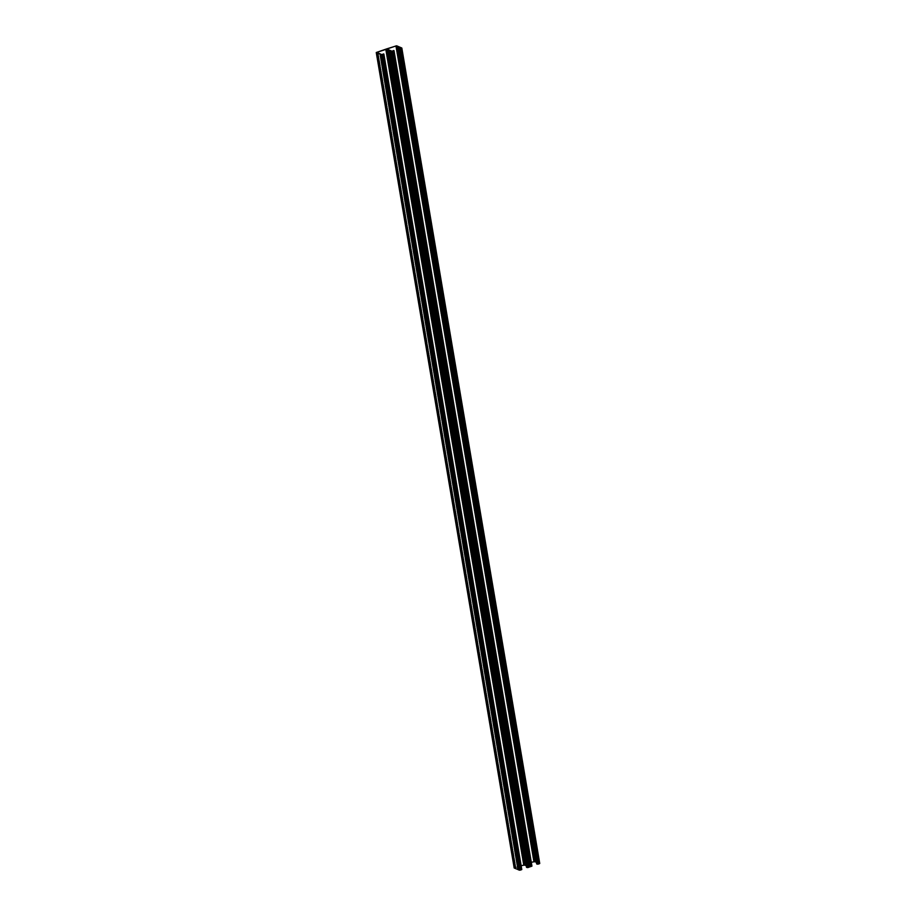<?xml version="1.0" encoding="UTF-8"?>
<svg xmlns="http://www.w3.org/2000/svg" width="916" height="916" viewBox="0 0 916 916"><rect width="100%" height="100%" fill="white"/><g stroke="black" fill="none" stroke-linecap="round" stroke-linejoin="round"><path stroke-width="0.69" stroke-dasharray="4.58 3.44" d="M539.65 863.41L533.673 861.315L524.33 864.578L386.495 49.201M535.288 861.567L397.395 46.304M535.952 861.853L398.025 46.384M538.264 862.826L400.372 47.563M538.929 863.101L401.002 47.643M536.375 862.311L539.306 863.559L537.016 863.788L399.09 48.319M538.551 863.227L400.727 48.365M537.898 862.952L400.143 48.559L537.852 863.055M531.852 866.021L529.883 866.673L524.765 864.509L531.28 862.277M525.521 864.841L387.594 49.372M526.185 865.116L388.258 49.659M528.498 866.089L390.571 50.632M529.15 866.376L391.235 50.907M530.799 865.86L392.975 50.953M531.177 865.735L393.25 50.277M526.219 865.7L529.162 866.96L526.872 867.177L388.945 51.72M528.406 866.628L390.582 51.754M527.742 866.341L389.998 51.949M521.696 869.421L519.738 870.074L514.62 867.899L521.135 865.677M515.376 868.231L377.449 52.773M516.029 868.517L378.102 53.048M518.341 869.49L380.426 54.033M519.006 869.765L381.079 54.307M520.654 869.261L382.831 54.353M521.032 869.135L383.106 53.666M524.421 864.658L514.242 867.876M525.807 865.242L525.108 865.07L525.841 865.139L387.88 49.785M525.143 864.967L387.25 49.704M528.784 866.502L528.085 866.33L528.818 866.387L390.857 51.033M528.12 866.215L390.227 50.953M533.673 861.315L395.746 45.857M524.662 864.338L386.747 48.869M534.566 861.258L396.639 45.8M537.692 864.063L399.765 48.605M537.99 864.051L400.063 48.582M539.192 863.639L401.265 48.182M401.38 48.101L539.306 863.559L401.368 48.136M524.879 864.418L386.976 49.12M524.799 864.532L386.873 49.075M529.883 866.673L391.956 51.216M530.181 866.662L392.266 51.193M531.383 866.261L393.468 50.792M531.475 866.147L393.559 50.746M527.536 867.463L389.609 51.994M527.845 867.441L389.918 51.983L527.708 866.456M529.047 867.04L391.121 51.582M529.127 866.925L391.212 51.525M514.735 867.818L376.831 52.51M514.643 867.933L376.716 52.464L514.62 867.899M519.738 870.074L381.812 54.617M520.036 870.051L382.109 54.594M521.238 869.65L383.312 54.193M521.33 869.536L383.415 54.136M514.517 867.727L376.59 52.269M523.528 864.715L385.602 49.246M397.326 46.212L535.253 861.681M400.303 47.472L538.23 862.929M386.838 49.04L524.765 864.509M388.315 49.682L526.219 865.013M391.292 50.93L529.196 866.261M393.582 50.712L531.498 866.17M391.235 51.491L529.162 866.96M378.171 53.082L516.074 868.402M381.148 54.33L519.051 869.662M383.426 54.101L521.353 869.57M380.747 54.319L518.674 869.788M377.77 53.071L515.697 868.528M386.415 49.178L524.33 864.578M387.915 49.67L525.841 865.139M387.182 49.613L525.108 865.07M390.892 50.93L528.818 866.387M390.159 50.861L528.085 866.33"/><path stroke-width="1.37" d="M386.747 48.869L396.639 45.8L401.815 48.021L399.387 48.731L401.357 48.067L395.964 45.949L386.838 49.04L391.956 51.216L393.926 50.552L390.136 52.075L388.567 51.846L391.235 51.491L386.117 49.327L376.808 52.361L381.812 54.617L383.77 53.952L381.434 54.742L376.258 52.51L386.747 48.869M398.723 48.445L536.639 863.914L538.207 864.132L539.742 863.49L401.758 48.124M400.727 48.365L400.624 47.769M397.029 46.43L534.875 861.807L535.574 861.967L397.659 46.51M535.574 861.967L536.375 862.311M531.28 862.277L534.852 861.67M529.585 866.822L531.933 866.101L393.949 50.735M388.567 51.846L526.494 867.303L528.051 867.532L529.585 866.88L391.613 51.525M390.582 51.754L390.479 51.159M389.998 51.949L389.85 51.078M386.873 49.83L524.731 865.196L525.429 865.368L387.502 49.911M525.429 865.368L526.219 865.7M521.135 865.677L524.708 865.07M380.713 54.433L518.628 869.891L520.254 870.143L521.788 869.502L383.804 54.136M377.736 53.174L515.662 868.643L518.605 869.696M517.975 869.616L380.048 54.147M514.242 867.876L515.628 868.437M514.998 868.357L377.071 52.899M387.25 49.704L387.915 49.67L387.216 49.498M390.227 50.953L390.892 50.93L390.193 50.758M539.409 863.731L401.483 48.273M538.207 864.132L400.281 48.674M537.314 864.189L399.387 48.731M534.188 861.383L396.262 45.926M533.891 861.406L395.964 45.949M531.601 866.341L393.674 50.884M530.398 866.754L392.472 51.285M529.253 867.131L391.338 51.662M528.051 867.532L390.136 52.075M527.169 867.589L389.243 52.12M524.044 864.784L386.117 49.327M523.734 864.807L385.819 49.338M521.456 869.742L383.529 54.284M520.254 870.143L382.327 54.685M519.361 870.2L381.434 54.742M514.277 868.059L376.35 52.59M401.815 48.021L539.742 863.49M396.949 46.338L534.875 861.807M394.006 50.632L531.933 866.101M391.67 51.422L529.585 866.88M389.781 50.987L389.953 51.972M386.804 49.739L524.731 865.196M383.861 54.033L521.788 869.502M376.258 52.51L514.185 867.979"/></g></svg>
